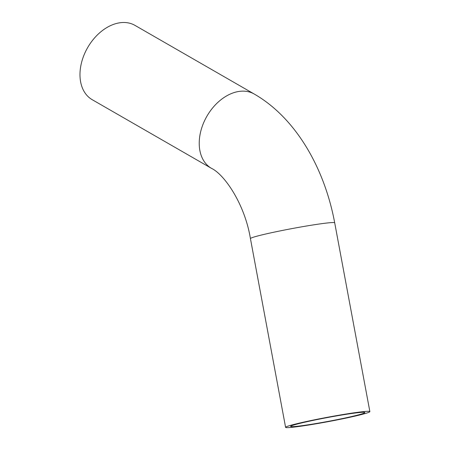 <?xml version="1.0" encoding="UTF-8"?>
<svg xmlns="http://www.w3.org/2000/svg" width="450" height="450" viewBox="0 0 450 450"><rect width="100%" height="100%" fill="white"/><g stroke="black" fill="none" stroke-linecap="round" stroke-linejoin="round"><path stroke-width="0.67" d="M301.556 426.105A42.868 2.211 169.4 0 0 346.258 418.056A42.868 2.211 169.4 0 0 369.872 411.626A42.868 2.211 169.4 0 0 327.324 417.308A42.868 2.211 169.4 0 0 285.593 427.331A42.868 2.211 169.4 0 0 301.556 426.105M304.673 425.317A37.761 1.946 169.4 0 0 344.053 418.224A37.761 1.946 169.4 0 0 364.854 412.56A37.761 1.946 169.4 0 0 327.375 417.566A37.761 1.946 169.4 0 0 290.61 426.397A37.761 1.946 169.4 0 0 304.673 425.317M211.461 168.334A42.868 29.936 119.9 0 1 206.893 116.246A42.868 29.936 119.9 0 1 254.227 94.028L134.983 25.386A42.868 29.936 119.9 0 0 87.649 47.604A42.868 29.936 119.9 0 0 92.211 99.692L211.461 168.334C224.353 174.414 244.778 203.946 250.425 238.584A42.868 2.211 169.4 0 1 292.162 228.561A42.868 2.211 169.4 0 1 334.71 222.879L369.872 411.626M285.593 427.331L250.425 238.584M254.227 94.028C295.521 117.759 324.456 167.664 334.71 222.879"/></g></svg>
